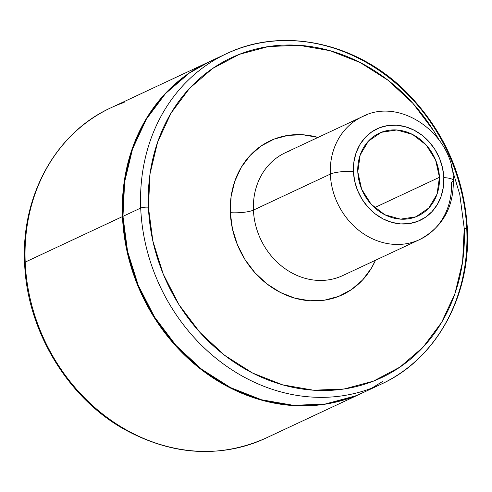 <?xml version="1.0" encoding="UTF-8"?>
<svg xmlns="http://www.w3.org/2000/svg" width="492" height="492" viewBox="0 0 492 492"><rect width="100%" height="100%" fill="white"/><g stroke="black" fill="none" stroke-linecap="round" stroke-linejoin="round"><path stroke-width="0.74" d="M357.795 171.825A45.682 39.735 -115.1 0 1 379.252 133.191A45.682 39.735 -115.1 0 1 439.442 177.298L374.566 207.661L439.442 177.298L435.617 160.023L426.164 144.968L412.511 134.414L396.749 129.974L381.269 132.323L368.428 141.099L360.187 154.974L357.795 171.825L361.614 189.094L371.073 204.155L384.719 214.709L400.488 219.149L415.968 216.8L428.803 208.024L437.05 194.149L439.442 177.298A45.682 39.735 -115.1 0 1 417.985 215.933A45.682 39.735 -115.1 0 1 357.795 171.825M362.813 392.751A182.434 158.688 -115.1 0 1 122.477 216.578L25.203 262.113A182.434 158.688 64.9 0 0 265.588 438.261L362.862 392.727M252.341 443.643A182.434 158.688 -115.1 0 1 25.203 262.113A5.744 1.23 177.6 0 0 24.6 262.716A5.744 1.23 -2.4 0 1 25.203 262.113A182.434 158.688 -115.1 0 1 124.156 102.422M453.323 180.423A17.238 3.684 -2.4 0 1 451.508 182.225A67.804 58.979 -115.1 0 1 419.658 239.573A67.804 58.979 -115.1 0 1 330.323 174.107A17.238 3.684 -2.4 0 1 353.428 171.536A50.565 43.985 -115.1 0 1 396.546 125.208A50.565 43.985 -115.1 0 1 443.809 177.587A17.238 3.684 -2.4 0 1 453.323 180.423A17.238 3.684 177.6 0 0 443.809 177.587A50.565 43.985 -115.1 0 1 400.685 223.915A50.565 43.985 -115.1 0 1 353.428 171.536A17.238 3.684 177.6 0 0 330.323 174.107A67.804 58.979 64.9 0 0 414.738 241.572M290.2 150.749A67.804 58.979 64.9 0 0 253.429 210.102A67.804 58.979 64.9 0 0 342.764 275.563L419.658 239.573C442.443 227.261 453.667 207.556 453.329 180.472C454.024 135.509 400.783 96.038 362.173 116.758A67.804 58.979 -115.1 0 0 330.323 174.107L253.429 210.102A17.238 3.684 -2.4 0 1 230.324 212.673A85.036 73.972 -115.1 0 1 318.017 137.428L302.844 134.759L288.084 135.362L274.026 139.131L261.203 145.921L250.12 155.472L241.197 167.415L234.776 181.296L231.105 196.579L230.324 212.673L232.458 228.965L237.439 244.825L245.059 259.647L255.04 272.857L266.99 283.952L280.452 292.5L294.905 298.177L309.8 300.766L324.56 300.163L338.619 296.399L351.436 289.61L362.518 280.059L371.448 268.109L375.507 260.243M464.227 228.343A176.683 153.689 -115.1 0 1 313.552 390.217A176.683 153.689 -115.1 0 1 148.418 207.187A5.744 1.23 177.6 0 0 140.712 208.042A182.434 158.688 64.9 0 0 367.844 389.578A182.434 158.688 64.9 0 0 466.797 229.887A182.434 158.688 -115.1 0 1 381.097 384.191A182.434 158.688 -115.1 0 1 140.712 208.042L122.969 216.351A182.434 158.688 64.9 0 0 363.354 392.499L381.097 384.191C436.01 359.375 470.942 296.159 467.4 229.303C464.35 176.197 443.999 130.46 406.349 92.078C356.823 42.232 282.623 26.433 226.412 53.739A182.434 158.688 -115.1 0 0 140.712 208.042A5.744 1.23 -2.4 0 1 148.418 207.187A176.683 153.689 -115.1 0 1 257.845 48.591A176.683 153.689 -115.1 0 1 438.747 139.414L433.6 130.749L412.868 103.302L388.04 80.251L360.07 62.484L330.04 50.688L299.093 45.307L268.423 46.562L239.217 54.391L212.581 68.499L189.555 88.339L171.013 113.16L157.668 141.997L150.042 173.744L148.418 207.187L152.858 241.031L163.203 273.989L179.045 304.782L199.777 332.229L224.604 355.279L252.568 373.041L282.605 384.842L313.552 390.217L344.216 388.969L373.428 381.14L400.058 367.032L423.089 347.186L441.632 322.371L454.971 293.533L462.603 261.781L464.227 228.343A5.744 1.23 -2.4 0 1 467.4 229.284A5.744 1.23 177.6 0 0 464.227 228.343L459.78 194.494L451.305 166.253M197.366 67.982L188.762 73.419L164.986 93.904L145.847 119.519L132.077 149.291L124.199 182.058L122.526 216.578L122.969 216.369L122.526 216.578A182.384 158.645 64.9 0 0 351.423 397.419M363.133 392.604L354.806 396.189L324.646 404.27L292.986 405.562L261.031 400.008L230.022 387.831L201.148 369.486L175.509 345.685L154.107 317.346L137.748 285.551L127.071 251.529L122.477 216.578L124.156 182.046L132.034 149.267L145.81 119.495L164.955 93.867L188.737 73.376L208.399 62.17M374.51 386.583L374.16 386.786M197.021 68.191A182.384 158.645 64.9 0 0 122.526 216.578L127.114 251.517L137.785 285.532L154.137 317.322L175.539 345.655L201.167 369.449L230.041 387.788L261.037 399.965L292.98 405.513L324.64 404.227L351.509 397.388M209.205 61.795L189.223 73.148L165.447 93.64L146.302 119.261L132.526 149.039L124.648 181.819L122.969 216.351L127.557 251.295L138.234 285.323L154.593 317.119L176.001 345.458L201.634 369.258L230.514 387.598L261.523 399.781L293.472 405.334L325.138 404.043L355.298 395.962L363.939 392.222M382.77 381.355L371.767 388.145M226.412 53.739L208.669 62.047A182.434 158.688 64.9 0 0 122.969 216.351L140.712 208.042A182.434 158.688 64.9 0 1 239.659 48.357A182.434 158.688 64.9 0 1 466.797 229.887A5.744 1.23 -2.4 0 0 467.4 229.284M375.501 260.243A85.036 73.972 -115.1 0 1 291.824 297.242A85.036 73.972 -115.1 0 1 230.324 212.673A17.238 3.684 177.6 0 0 253.429 210.102A67.804 58.979 64.9 0 0 337.844 277.568M362.173 116.758L285.28 152.754A67.804 58.979 64.9 0 0 253.429 210.102L330.323 174.107A67.804 58.979 64.9 0 1 367.094 114.759M353.428 171.536L353.889 161.96L356.073 152.877L359.892 144.623L365.199 137.52L371.792 131.844L379.412 127.803L387.77 125.565L396.546 125.208L405.402 126.745L414 130.122L422.001 135.208L429.11 141.801L435.039 149.66L439.577 158.473L442.536 167.901L443.809 177.587L443.341 187.157L441.158 196.246L437.339 204.494L432.031 211.597L425.445 217.28L417.819 221.314L409.461 223.559L400.685 223.915L391.829 222.372L383.237 218.995L375.23 213.915L368.127 207.317L362.192 199.463L357.659 190.65L354.701 181.222L353.428 171.536M265.588 438.261C218.958 458.704 171.419 455.469 122.975 428.569C66.359 396.349 26.666 328.896 24.6 262.697C21.051 195.859 55.977 132.625 110.903 107.809A182.434 158.688 64.9 0 0 25.203 262.113L122.477 216.578A182.434 158.688 -115.1 0 1 208.073 62.324M110.903 107.809L208.178 62.275"/></g></svg>
